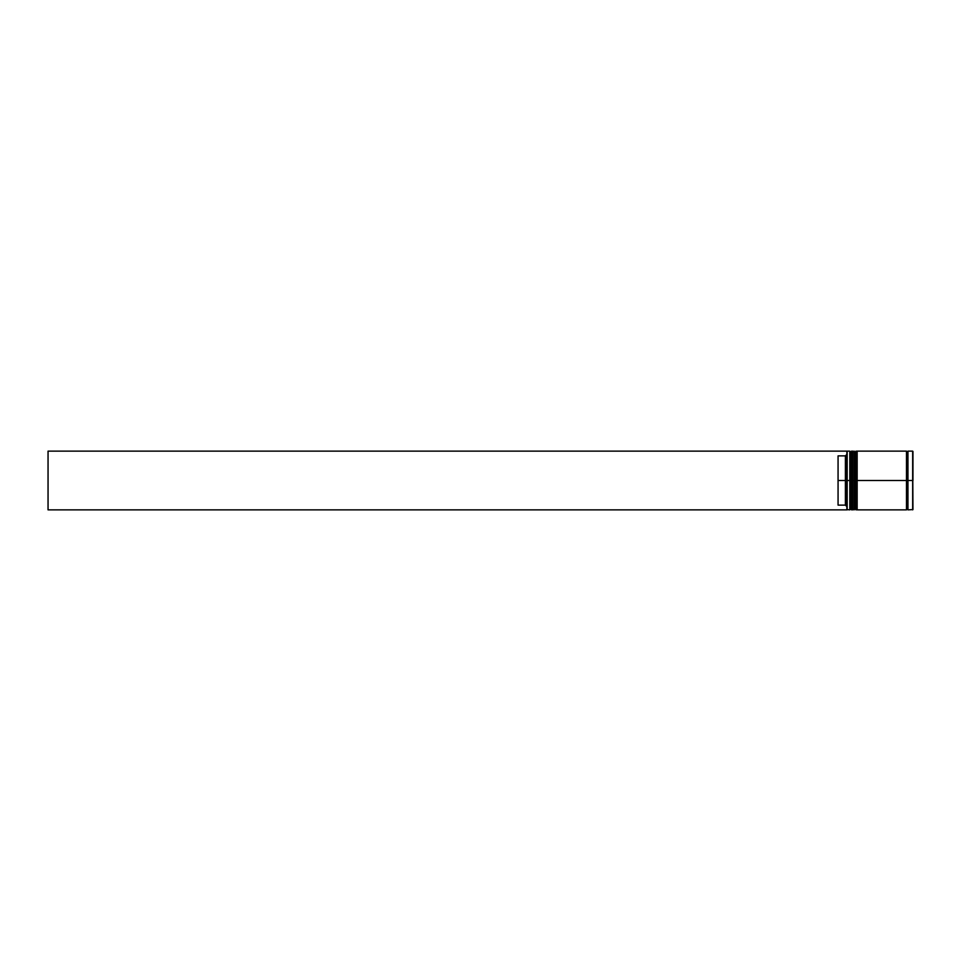 <?xml version="1.0" encoding="UTF-8"?>
<svg xmlns="http://www.w3.org/2000/svg" width="961" height="961" viewBox="0 0 961 961"><rect width="100%" height="100%" fill="white"/><g stroke="black" fill="none" stroke-linecap="round" stroke-linejoin="round"><path stroke-width="1.44" d="M850.689 480.5L850.689 508.982L850.689 452.018L850.689 480.5L851.566 480.5L851.566 509.871L851.566 480.5L849.812 480.5L849.812 509.871L849.812 480.5L846.869 480.5L846.869 509.534L846.869 451.466L846.869 480.5L845.404 480.5L845.404 455.874L838.064 455.874L838.064 480.5L847.17 480.5L847.17 509.871L847.17 480.5L849.812 480.5L849.812 451.129L850.689 508.982L851.566 509.871L851.866 480.5L851.866 509.871L851.566 451.129L851.566 480.5L851.566 451.129L850.689 452.018L850.689 480.5M852.743 508.982L851.866 509.871L851.866 480.5L852.743 480.5L851.866 480.5L851.566 451.129M851.866 480.5L851.866 451.129L851.866 480.5M855.098 480.5L855.098 508.982L855.098 452.018L855.098 480.5L855.975 480.5L855.975 509.871L855.975 480.5L854.209 480.5L854.209 509.871L854.209 480.5L852.743 480.5L852.743 509.871L852.743 480.5L854.209 480.5L854.209 451.129L855.098 508.982L855.975 509.871L856.263 480.5L856.263 509.871L855.975 451.129L855.975 480.5L855.975 451.129L855.098 452.018L855.098 480.5M857.152 508.982L856.263 509.871L856.263 480.5L857.152 480.5L856.263 480.5L855.975 451.129M856.263 480.5L856.263 451.129L856.263 480.5M907.22 480.5L907.22 508.982L907.22 480.5L907.953 480.5L907.22 480.5L907.22 452.018L907.22 480.5L857.152 480.5L857.152 509.871L857.152 480.5L907.22 480.5L907.22 452.018L907.22 480.5M912.662 451.129L912.662 509.871L912.662 480.5L907.953 480.5L907.953 509.871L907.953 480.5L912.662 480.5L912.662 451.129L907.953 451.129L907.953 480.5L907.953 451.129M906.487 451.129L906.487 509.871L906.487 451.129L857.152 451.129L857.152 480.5L857.152 451.129M912.662 509.871L912.662 451.129L912.95 509.57L907.953 509.871M846.869 454.409L845.404 455.874L845.404 505.126L846.869 506.591L845.404 505.126L845.404 480.5L838.064 480.5L838.064 505.126L845.404 505.126L838.064 505.126L838.064 455.874L845.404 455.874L846.869 454.409M852.743 451.129L852.743 480.5L852.743 451.129L855.098 452.018M850.689 452.018L849.812 451.129L847.17 451.129L847.17 480.5L846.869 451.43M846.869 509.871L48.05 509.871L48.05 451.129L846.869 451.129L48.05 451.129L48.05 509.871L846.869 509.871M912.95 480.5L912.95 451.43L912.95 480.5M851.866 451.129L852.743 452.018M856.263 451.129L857.152 452.018M906.487 509.726L907.22 508.982L907.953 509.726M906.487 451.274L907.22 452.018L907.953 451.274M846.869 509.57L849.812 509.871L850.689 508.982M852.743 509.871L855.098 508.982M906.487 509.871L857.152 509.871"/></g></svg>
